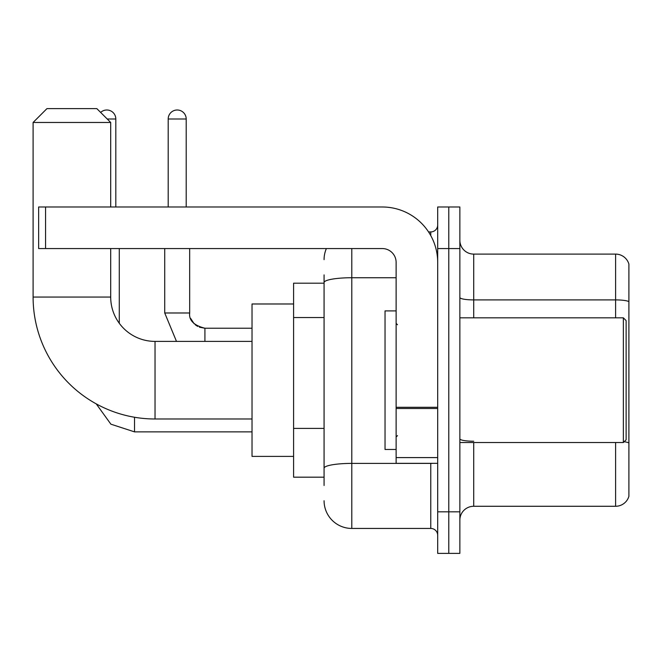 <?xml version="1.0" encoding="UTF-8"?>
<svg xmlns="http://www.w3.org/2000/svg" width="662" height="662" viewBox="0 0 662 662"><rect width="100%" height="100%" fill="white"/><g stroke="black" fill="none" stroke-linecap="round" stroke-linejoin="round"><path stroke-width="0.99" d="M324.074 485.494L324.074 282.542L324.074 283.195L293.589 283.195L293.589 477.178L324.074 477.178M437.69 511.817L437.69 553.382L448.778 553.382L448.778 511.817L448.778 553.382L459.858 553.382L459.858 511.817L448.778 511.817L448.778 248.556L448.778 511.817L437.69 511.817L437.69 248.556L448.778 248.556L448.778 206.991L448.778 248.556L459.858 248.556L459.858 511.817M459.858 248.556L459.858 206.991L437.69 206.991L437.69 248.556M351.787 248.556L351.787 528.442L430.763 528.442L430.763 463.326M428.554 231.932L430.763 231.932A6.926 6.926 0 0 0 437.69 225.006M324.074 473.024L324.074 468.208A27.713 4.816 180 0 1 351.787 463.4L430.763 463.4A6.926 1.2 0 0 0 433.171 463.326M396.124 277.734L351.787 277.734A27.713 4.816 180 0 0 324.074 282.542L324.074 274.887M437.69 535.376A6.926 6.926 0 0 0 430.763 528.442M324.074 259.645A27.713 27.713 0 0 1 326.383 248.556M351.787 528.442A27.713 27.713 0 0 1 324.074 500.737M459.858 520.133A13.852 13.852 0 0 1 473.719 506.273L615.602 506.273L615.602 442.539M628.9 264.08A13.852 13.852 0 0 0 615.602 254.1A13.852 13.852 0 0 1 628.9 264.08L628.9 496.301A13.852 13.852 0 0 1 615.602 506.273M628.9 301.632A13.852 2.408 180 0 0 615.602 299.903L615.602 254.1L473.719 254.1A13.852 13.852 0 0 1 459.858 240.248A13.852 13.852 0 0 0 473.719 254.1L473.719 317.834M628.9 301.822L628.9 442.961A13.852 2.408 180 0 0 624.158 441.744M252.023 418.988L155.032 418.988A121.932 121.932 0 0 1 33.1 297.056L33.1 122.47L46.952 108.618L96.834 108.618L110.695 122.47L33.1 122.47M155.032 418.988L155.032 341.393A44.337 44.337 0 0 1 110.695 297.056L110.695 248.556M110.695 206.991L110.695 122.47M293.589 303.982L252.023 303.982L252.023 456.391L293.589 456.391M100.657 112.432A9.003 9.003 0 0 1 115.817 119.003L115.817 206.991M119.284 323.279L119.284 248.556M168.198 206.991L168.198 119.003A9.003 9.003 0 0 1 177.201 110A9.003 9.003 0 0 1 186.204 119.003L186.204 206.991M437.69 463.326L396.124 463.326L396.124 407.296L437.69 407.296M437.69 262.417A55.426 55.426 0 0 0 382.264 206.991L45.57 206.991L45.57 248.556L382.264 248.556A13.852 13.852 0 0 1 396.124 262.417L396.124 407.296M45.57 248.556L38.644 248.556L38.644 206.991L45.57 206.991M623.356 317.834L626.128 320.607L626.128 439.767L623.356 442.539L623.356 317.834L459.858 317.834M396.124 310.908L385.036 310.908L385.036 449.465L396.124 449.465M324.074 317.545L293.589 317.545M324.074 428.397L293.589 428.397M430.763 235.581L430.763 231.932M473.719 442.539L473.719 506.273M615.602 317.834L615.602 299.903L473.719 299.903A13.852 2.408 0 0 1 459.858 297.495M473.719 441.231A13.852 2.408 -0 0 1 459.858 438.823M33.1 297.056L110.695 297.056M134.527 417.25L134.527 431.872L110.893 424.185L96.238 403.87L110.893 424.185L134.527 431.872L110.893 424.185L96.238 403.87L110.893 424.185L134.527 431.872L110.893 424.185L96.238 403.87L110.893 424.185L134.527 431.872L110.893 424.185L96.238 403.87L110.893 424.185L134.527 431.872L110.893 424.185L96.238 403.87L110.893 424.185L134.527 431.872L110.893 424.185L96.238 403.87M107.227 119.003L115.817 119.003M176.489 341.393L164.73 312.985L176.489 341.393L164.73 312.985L176.489 341.393L164.73 312.985L176.489 341.393L164.73 312.985L176.489 341.393L164.73 312.985L176.489 341.393L164.73 312.985L189.646 312.985C188.835 320.375 193.916 325.456 204.914 328.228L204.914 341.393M168.198 119.003L186.204 119.003M204.914 328.253L204.914 328.228C193.916 325.456 188.835 320.375 189.671 312.985C188.835 320.375 193.916 325.456 204.914 328.228C193.916 325.456 188.835 320.375 189.671 312.985C188.835 320.375 193.916 325.456 204.914 328.228C193.916 325.456 188.835 320.375 189.671 312.985C188.835 320.375 193.916 325.456 204.914 328.228C193.916 325.456 188.835 320.375 189.671 312.985C188.835 320.375 193.916 325.456 204.914 328.228L199.419 327.202M437.69 408.495L396.124 408.495M396.124 457.599L437.69 457.599M252.023 341.393L155.032 341.393M252.023 431.872L134.527 431.872M189.671 248.556L189.68 313.49M190.697 318.48L194.156 323.784M195.257 324.785L197.673 326.399M189.671 312.985C188.835 320.375 193.916 325.456 204.914 328.228L252.023 328.228M164.73 312.985L164.73 248.556M459.858 442.539L623.356 442.539M397.506 324.769L396.124 323.379M397.506 435.613L396.124 436.994"/></g></svg>
